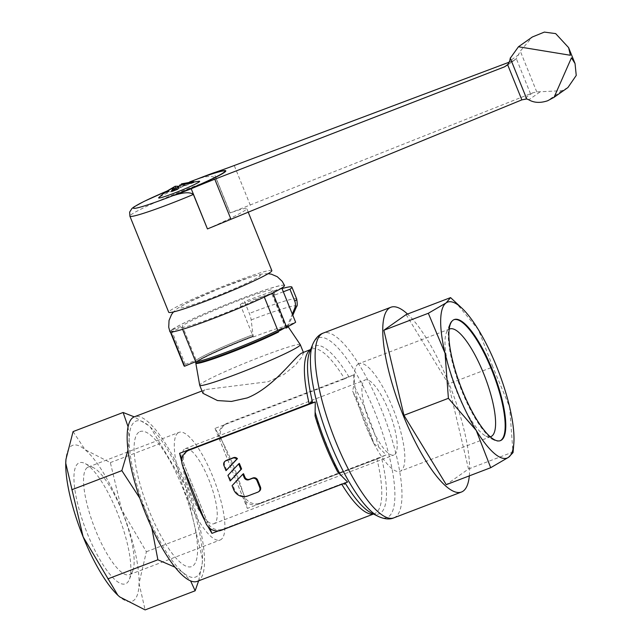 <?xml version="1.0" encoding="UTF-8"?>
<svg xmlns="http://www.w3.org/2000/svg" width="642" height="642" viewBox="0 0 642 642"><rect width="100%" height="100%" fill="white"/><g stroke="black" fill="none" stroke-linecap="round" stroke-linejoin="round"><path stroke-width="0.48" stroke-dasharray="3.21 2.41" d="M138.816 432.235A72.257 19.822 69.1 0 0 149.145 510.831A72.257 19.822 69.1 0 0 192.833 565.931A72.257 19.822 69.1 0 0 182.513 487.326A72.257 19.822 69.1 0 0 138.824 432.226M197.263 581.355A88.082 24.163 69.1 0 0 198.755 580.561A88.082 24.163 69.1 0 0 187.295 487.599A88.082 24.163 69.1 0 0 134.403 416.794M343.205 483.731L341.536 483.875L218.328 530.934M208.088 526.729A88.082 24.163 -110.9 0 1 204.878 520.766M183.596 468.098A88.082 24.163 -110.9 0 1 181.774 461.775M202.944 393.313L204.028 390.432L205.833 389.517L268.228 381.685L284.069 374.366L295.464 365.033L301.772 357.088L303.522 352.683L302.663 352.53M300.263 344.626A54.241 3.627 -22 0 0 255.275 358.982A54.241 3.627 -22 0 0 201.275 383.603A54.241 3.627 -22 0 0 199.694 385.256M285.513 327.637L285.481 327.58A49.458 3.306 -22 0 0 286.019 327.211L273.259 295.625A49.458 3.306 -22 0 0 274.68 294.068A49.458 3.306 -22 0 0 240.244 304.549L252.491 334.867A49.458 3.306 158 0 0 197.182 359.512A49.458 3.306 158 0 0 196.187 360.21L182.328 325.911A49.458 3.306 -22 0 1 183.323 325.213A49.458 3.306 -22 0 1 233.343 302.607A49.458 3.306 -22 0 1 273.075 290.08A49.458 3.306 -22 0 1 271.101 292.006L281.774 287.969A61.48 4.109 -22 0 0 282.44 287.512A61.48 4.109 -22 0 0 241.408 298.61A61.48 4.109 -22 0 0 171.984 329.699A61.48 4.109 -22 0 0 171.422 330.116L182.328 325.911M195.385 361.775L195.248 361.422A49.426 3.306 -22 0 1 196.669 359.865A49.426 3.306 -22 0 1 252.483 334.867L252.94 336.015A49.426 3.306 -22 0 0 197.134 361.005A49.426 3.306 -22 0 0 195.698 362.521L195.698 362.545M284.639 327.942A49.426 3.306 -22 0 0 285.939 327.091M252.94 336.015L253.004 336.143A49.458 3.306 -22 0 0 197.696 360.788A49.458 3.306 -22 0 0 197.158 361.157A49.458 3.306 -22 0 0 196.701 361.486L196.789 361.976A49.562 3.314 158 0 1 197.246 361.647A49.562 3.314 158 0 1 253.213 336.577L251.158 319.925A9.277 2.544 69.1 0 0 249.337 313.416L244.53 301.531L240.244 304.549M195.248 361.422A49.426 3.306 -22 0 0 235.935 348.51A49.426 3.306 -22 0 0 285.473 325.943A49.458 3.306 158 0 1 284.96 326.305L271.101 292.006M344.602 378.852L215.014 428.383A88.082 24.163 -110.9 0 1 247.355 508.424L377.929 458.733L386.131 454.913L378.748 447.193L373.869 443.742A88.163 24.187 69.1 0 0 364.343 416.69A88.163 24.187 69.1 0 0 352.635 391.179L353.79 385.425L353.798 374.84L344.602 378.852A88.082 24.163 69.1 0 0 311.651 349.096L311.651 349.096A88.082 24.163 69.1 0 0 310.616 349.601M253.004 336.143L253.189 336.593A49.458 3.306 -22 0 0 197.88 361.237A49.458 3.306 -22 0 0 196.885 361.944L196.789 361.976M196.701 361.486L196.885 361.944M283.315 291.781L273.259 295.625M282.015 288.579A68.036 4.55 -22 0 0 244.53 301.531M286.91 327.123L292.311 314.05M287.953 326.69A49.651 3.322 -22 0 0 287.953 326.393A49.651 3.322 -22 0 0 253.397 336.962M285.658 328.038L285.481 327.58M353.798 374.84L227.693 423.006A12.367 11.861 -125.2 0 0 225.198 424.338A12.367 11.861 -125.2 0 0 221.209 438.687L244.313 495.881A12.367 11.861 -125.2 0 0 260.042 503.071L386.131 454.913M225.374 424.426A12.367 11.861 -125.2 0 0 223.641 425.429A12.367 11.861 -125.2 0 0 219.652 439.778L242.764 496.972A12.367 11.861 -125.2 0 0 258.493 504.171L377.865 458.573M345.468 378.371A88.163 24.187 69.1 0 1 345.532 378.491L344.987 378.7M469.326 475.866A98.9 27.124 69.1 0 0 451.527 389.951A98.9 27.124 69.1 0 0 407.518 314.05M373.869 443.742L352.635 391.179M259.24 491.291A3.708 3.555 54.8 0 1 258.485 491.684L248.486 495.504A11.131 10.673 54.8 0 1 234.33 489.027L232.781 485.183L243.527 473.692M230.871 480.449L228.624 474.887L239.362 463.396M226.706 470.153L224.628 465.009A3.708 3.555 54.8 0 1 225.823 460.699M315.07 415.944L337.708 471.982M232.781 485.183L232.075 485.681M228.624 474.887L227.918 475.385M347.603 482.054L344.112 482.888L223.071 529.12A12.367 11.861 54.8 0 1 207.342 521.922L184.238 464.728A12.367 11.861 54.8 0 1 188.226 450.379M311.25 401.531L311.763 402.815M215.014 428.383L247.355 508.424M209.95 528.454L181.927 459.086M344.112 482.888L344.65 484.204M171.422 330.116L185.281 364.415A61.48 4.109 -22 0 0 184.069 365.932M170.812 332.05L170.756 331.922A61.48 4.109 -22 0 0 213.024 318.601A61.48 4.109 -22 0 0 272.81 292.945L263.894 296.002L264.319 297.069M171.976 329.683A61.48 4.109 -22 0 0 170.21 331.617A61.48 4.109 -22 0 0 220.824 315.559A61.48 4.109 -22 0 0 282.44 287.496M284.502 285.441A61.792 4.133 -22 0 0 241.472 298.546A61.792 4.133 -22 0 0 171.695 329.795A61.792 4.133 -22 0 0 169.913 331.737M259.127 276.598A43.247 2.889 -22 0 0 230.261 284.398A43.247 2.889 -22 0 0 181.429 306.274A43.247 2.889 -22 0 0 210.295 298.466A43.247 2.889 -22 0 0 259.127 276.598M271.839 270.603A55.605 3.716 -22 0 0 226.056 285.128A55.605 3.716 -22 0 0 170.323 310.511A55.605 3.716 -22 0 0 168.718 312.261M185.281 364.415L196.187 360.21M284.96 326.305L295.633 322.268M182.593 329.322L181.798 327.364L170.756 331.922M181.798 327.364A49.458 3.306 -22 0 0 215.8 316.65A49.458 3.306 -22 0 0 263.894 296.002M219.733 171.591A50.301 3.362 -22 0 0 196.653 179.303C206.491 175.86 212.975 175.579 216.097 178.452L230.045 212.983C240.581 209.252 246.159 207.783 246.777 208.578L245.156 210.295C239.362 214.147 226.754 220.383 207.334 228.977M199.301 181.237A22.109 1.477 -22 0 0 184.246 186.036A22.109 1.477 -22 0 0 159.288 197.214A22.109 1.477 -22 0 0 158.815 197.6M178.909 186.26L179.03 186.3A16.628 1.115 158 0 1 182.224 185.056A16.628 1.115 158 0 1 185.249 183.925L181.798 183.74M179.832 184.992L180.699 187.135L192.199 182.745M190.505 182.874L182.296 186.011L181.678 184.463M182.296 186.011L185.249 183.925M164.007 193.106A16.628 1.115 158 0 1 164.585 192.777L166.206 191.541M174.303 189.061L164.585 192.777M174.48 189.51L162.98 193.9M177.746 189.213L180.699 187.135M509.331 62.138L513.367 60.621L516.337 58.679L520.293 51.143L532.322 36.995M196.653 179.303A50.485 3.379 158 0 1 197.279 179.054M567.921 87.545L561.878 90.723L536.76 91.902L532.547 92.905L230.149 212.943L213.914 172.754M536.76 91.902L520.293 51.143M530.509 93.764L516.337 58.679M175.041 567.199L183.211 572.728A83.46 22.895 69.1 0 0 197.022 576.291A83.46 22.895 69.1 0 0 202.286 562.825A83.46 22.895 69.1 0 0 202.471 559.158A83.46 22.895 69.1 0 0 185.089 485.512A83.46 22.895 69.1 0 0 150.501 427.259A83.46 22.895 69.1 0 0 148.446 425.429A83.46 22.895 69.1 0 0 134.635 421.866A83.46 22.895 69.1 0 0 129.178 439A83.46 22.895 69.1 0 0 146.561 512.653A83.46 22.895 69.1 0 0 183.211 572.728L190.586 580.882M198.627 580.833L202.262 563.066L202.471 559.158L185.089 485.512L150.388 427.147L148.446 425.429L134.242 416.859M128.079 426.729L129.178 439L127.983 450.05M139.779 498.128L146.561 512.653L151.801 527.917M117.791 595.182A83.46 22.895 69.1 0 0 119.789 596.956A83.46 22.895 69.1 0 0 133.6 600.511A83.46 22.895 69.1 0 0 139.049 583.385A83.46 22.895 69.1 0 0 121.667 509.732A83.46 22.895 69.1 0 0 85.017 449.657A83.46 22.895 69.1 0 0 71.206 446.094A83.46 22.895 69.1 0 0 65.957 459.447M73.076 431.593L85.017 449.657L110.352 462.601L121.667 509.732L146.376 551.751L139.049 583.385L145.116 609.9M110.352 462.601L160.388 443.494M146.376 551.751L196.404 532.643M78.188 463.363A64.786 17.775 69.1 0 0 87.448 533.839A64.786 17.775 69.1 0 0 126.618 583.241A64.786 17.775 69.1 0 0 129.299 579.509A64.786 17.775 69.1 0 0 119.003 516.962A64.786 17.775 69.1 0 0 84.985 463.484A64.786 17.775 69.1 0 0 78.188 463.363M87.312 467.545A57.619 15.801 69.1 0 0 94.807 528.35A57.619 15.801 69.1 0 0 129.403 574.67A57.619 15.801 69.1 0 0 130.382 574.149A57.619 15.801 69.1 0 0 132.758 570.826A57.619 15.801 69.1 0 0 123.609 515.205A57.619 15.801 69.1 0 0 93.355 467.649A57.619 15.801 69.1 0 0 88.283 467.015A57.619 15.801 69.1 0 0 87.312 467.545M178.059 432.877A57.619 15.801 69.1 0 0 185.554 493.69A57.619 15.801 69.1 0 0 220.15 540.01A57.619 15.801 69.1 0 0 221.129 539.489A57.619 15.801 69.1 0 0 213.634 478.675A57.619 15.801 69.1 0 0 179.038 432.355A57.619 15.801 69.1 0 0 178.059 432.877M190.321 492.719A40.181 11.026 69.1 0 0 213.93 523.72A40.181 11.026 69.1 0 0 208.867 479.646A40.181 11.026 69.1 0 0 185.257 448.646A40.181 11.026 69.1 0 0 190.321 492.719M370.257 423.985A40.181 11.026 -110.9 0 1 365.194 379.912A40.181 11.026 -110.9 0 1 388.811 410.92A40.181 11.026 -110.9 0 1 393.875 454.993A40.181 11.026 -110.9 0 1 370.257 423.985M357.995 364.15A57.619 15.801 -110.9 0 1 358.974 363.629A57.619 15.801 -110.9 0 1 393.578 409.941A57.619 15.801 -110.9 0 1 401.073 470.755A57.619 15.801 -110.9 0 1 400.094 471.276A57.619 15.801 -110.9 0 1 365.491 424.964A57.619 15.801 -110.9 0 1 357.995 364.15M490.263 436.793A57.619 15.801 -110.9 0 1 485.777 435.99A57.619 15.801 -110.9 0 1 455.515 388.434A57.619 15.801 -110.9 0 1 446.367 332.813A57.619 15.801 -110.9 0 1 448.742 329.49A57.619 15.801 -110.9 0 1 449.175 329.218M500.142 440.725A64.786 17.775 -110.9 0 1 499.845 440.853A64.786 17.775 -110.9 0 1 494.147 440.147A64.786 17.775 -110.9 0 1 460.121 386.669A64.786 17.775 -110.9 0 1 449.833 324.13A64.786 17.775 -110.9 0 1 452.506 320.39A64.786 17.775 -110.9 0 1 453.605 319.804A64.786 17.775 -110.9 0 1 453.918 319.7M406.113 314.588L448.429 383.964L492.879 366.983L478.418 329.739L455.186 301.836M448.429 383.964L468.499 469.005L446.254 484.678M468.499 469.005L512.958 452.032L509.612 406.948L492.879 366.983M513.046 452.602L512.958 452.032M341.536 483.875A88.082 24.163 69.1 0 0 341.785 484.277M373.395 513.977A88.082 24.163 69.1 0 0 374.503 513.656L374.503 513.656A88.082 24.163 69.1 0 0 375.995 512.862A88.082 24.163 69.1 0 0 376.958 458.926M296.612 306.403A65.315 4.366 -22 0 0 251.158 319.925M296.708 298.995A68.036 4.55 -22 0 0 249.337 313.416M227.693 423.006L226.136 424.105M221.209 438.687L219.652 439.778M373.516 514.033L374.503 513.656C375.602 513.961 371.702 513.464 371.172 512.87A89.888 24.661 69.1 0 0 380.602 513.038A89.888 24.661 69.1 0 0 381.364 457.08M378.748 447.193A89.888 24.661 69.1 0 0 367.754 415.262A89.888 24.661 69.1 0 0 353.79 385.425M349.007 377.014A89.888 24.661 69.1 0 0 313.408 346.72A89.888 24.661 69.1 0 0 309.693 351.904L311.651 349.096L310.664 349.473M378.523 516.521A96.18 26.386 69.1 0 0 388.611 516.698A96.18 26.386 69.1 0 0 374.856 412.076A96.18 26.386 69.1 0 0 316.707 338.743A96.18 26.386 69.1 0 0 312.734 344.289M393.835 517.853A98.9 27.124 69.1 0 0 395.512 516.962A98.9 27.124 69.1 0 0 381.372 409.387A98.9 27.124 69.1 0 0 323.263 333.078M244.313 495.881L242.764 496.972M260.042 503.071L258.493 504.171M224.628 465.009L223.922 465.506M234.33 489.027L233.624 489.525M258.485 491.684L257.779 492.181M248.486 495.504L247.78 496.001M207.342 521.922L205.785 523.021M184.238 464.728L182.681 465.827M223.071 529.12L221.514 530.212M216.097 178.452A55.605 3.716 -22 0 0 194.293 186.308A55.605 3.716 -22 0 0 131.498 214.428A55.605 3.716 -22 0 0 129.893 216.177M189.767 181.895A49.426 3.306 -22 0 0 178.99 186.132M166.671 191.204L178.749 186.212A49.426 3.306 -22 0 0 166.615 191.244M513.367 60.621L508.047 64.369M250.316 205.288L234.242 165.516M561.878 90.723L547.61 100.778M518.808 54.666L509.604 61.151M539.85 92.063L528.856 99.807M532.547 92.905L523.647 99.173M201.997 390.978L205.833 389.509M288.009 326.553L292.816 315.302M225.198 424.338L223.641 425.429M274.68 294.068L273.075 290.08M268.155 273.677L262.281 274.006L252.105 276.63L219.002 288.78L187.239 302.823L177.529 308.377L173.5 311.924M248.125 211.924L246.777 208.578M515.189 59.658L506.474 65.797M189.695 181.911L178.998 186.108M303.353 352.265L303.522 352.683M129.403 574.67L220.15 540.01M93.355 467.649L84.985 463.484M132.758 570.826L129.299 579.509M88.283 467.015L179.038 432.355M185.257 448.646L365.194 379.912M213.93 523.72L393.875 454.993M449.721 328.969L358.974 363.629M454.215 319.572L453.605 319.804M500.455 440.621L499.845 440.853M485.777 435.99L494.147 440.147M446.367 332.813L449.833 324.13M490.841 436.616L400.094 471.276"/><path stroke-width="0.96" d="M201.997 390.978L134.403 416.794A88.082 24.163 69.1 0 0 132.91 417.597A88.082 24.163 69.1 0 0 144.37 510.559A88.082 24.163 69.1 0 0 197.263 581.355L373.516 514.033M218.328 530.934L211.94 533.374A88.082 24.163 -110.9 0 1 208.088 526.729M204.878 520.766A88.082 24.163 -110.9 0 1 183.596 468.098M181.774 461.775A88.082 24.163 -110.9 0 1 179.6 453.332L311.571 402.895M310.664 349.473L301.483 353.212C294.397 357.265 273.564 387.551 247.218 397.92L231.417 401.443L217.486 400.56L202.944 393.313L199.71 385.312A54.241 3.627 -22 0 0 244.361 371.14A54.241 3.627 -22 0 0 298.723 346.383A54.241 3.627 -22 0 0 300.287 344.674A54.241 3.627 -22 0 0 300.263 344.626L288.049 326.537M284.639 327.942A49.426 3.306 -22 0 1 234.218 350.508A49.426 3.306 -22 0 1 195.706 362.561A49.426 3.306 -22 0 1 195.698 362.521L199.694 385.256A54.241 3.627 -22 0 0 199.71 385.312M196.171 362.939A49.458 3.306 -22 0 0 230.173 352.225A49.458 3.306 -22 0 0 278.267 331.585L278.532 332.01A49.562 3.314 158 0 1 230.334 352.699A49.562 3.314 158 0 1 196.259 363.436L196.171 362.939L196.356 363.396A49.458 3.306 -22 0 0 230.358 352.683A49.458 3.306 -22 0 0 278.451 332.034L278.532 332.01M286.91 327.123L286.541 327.998L286.292 327.629A49.562 3.314 158 0 1 285.754 327.998L285.513 327.637M292.311 314.05L294.758 308.136A9.277 8.9 -125.2 0 0 294.75 301.138L289.943 289.245L283.315 291.781M289.943 289.245A68.036 4.55 -22 0 0 291.909 287.11A68.036 4.55 -22 0 0 282.015 288.579M286.541 327.998A49.651 3.322 -22 0 0 287.953 326.69L288.009 326.553M285.746 327.982A49.458 3.306 -22 0 0 286.204 327.669M407.518 314.05A98.9 27.124 69.1 0 0 390.898 307.245A98.9 27.124 69.1 0 0 389.221 308.144A98.9 27.124 69.1 0 0 402.085 412.525A98.9 27.124 69.1 0 0 461.47 492.021A98.9 27.124 69.1 0 0 463.147 491.122A98.9 27.124 69.1 0 0 469.326 475.866M189.165 450.146L315.27 401.98L315.07 415.944A88.789 24.356 69.1 0 0 325.165 444.826A88.789 24.356 69.1 0 0 337.708 471.982L347.603 482.054L221.514 530.212A12.367 11.861 54.8 0 1 205.785 523.021L182.681 465.827A12.367 11.861 54.8 0 1 186.67 451.478A12.367 11.861 54.8 0 1 189.165 450.146L190.722 449.047M309.572 403.649L311.25 401.531A88.789 24.356 69.1 0 0 311.579 402.943L315.27 401.98M242.82 474.189L243.527 473.692L244.891 477.07A3.708 3.555 -125.2 0 0 249.61 479.229L252.94 477.961A3.708 3.555 54.8 0 1 257.659 480.12L260.435 486.981A3.708 3.555 54.8 0 1 259.24 491.291L258.533 491.788A3.708 3.555 54.8 0 1 257.779 492.181L247.78 496.001A11.131 10.673 54.8 0 1 233.624 489.525L232.075 485.681L242.82 474.189L244.185 477.568A3.708 3.555 -125.2 0 0 248.903 479.726L252.234 478.459A3.708 3.555 54.8 0 1 256.952 480.617L259.729 487.479A3.708 3.555 54.8 0 1 258.533 491.788M238.655 463.893L239.362 463.396L241.609 468.957L230.165 480.946L227.918 475.385L238.655 463.893L240.902 469.454L230.165 480.946M225.117 461.197L225.823 460.699A3.708 3.555 54.8 0 1 226.578 460.306L233.239 457.754A3.708 3.555 54.8 0 1 237.452 458.661L226 470.65L223.922 465.506A3.708 3.555 54.8 0 1 225.872 460.804L232.532 458.252A3.708 3.555 54.8 0 1 236.746 459.158L226 470.65M241.609 468.957L240.902 469.454M233.239 457.754L232.532 458.252M237.452 458.661L236.746 459.158M186.67 451.478L188.226 450.379A12.367 11.861 54.8 0 1 189.96 449.376M344.144 483.378A88.789 24.356 69.1 0 0 344.65 484.204L343.205 483.731M211.94 533.374L209.95 528.454M181.927 459.086L179.6 453.332M170.363 332.002L184.069 365.932A61.48 4.109 -22 0 0 184.615 366.221L170.812 332.05M272.818 292.961L286.669 327.243A61.48 4.109 -22 0 0 295.633 322.268L281.79 288.009M173.5 311.924L171.542 314.516L169.039 320.462L168.726 327.235L169.913 331.737A61.792 4.133 -22 0 0 212.943 318.641A61.792 4.133 -22 0 0 282.721 287.391A61.792 4.133 -22 0 0 284.502 285.441L282.199 281.332L277.256 276.694L271.317 274.166L268.155 273.677M166.671 191.204L143.912 201.476L134.09 206.844L131.947 208.481L129.644 212.109L129.893 216.177L168.718 312.261A55.605 3.716 -22 0 0 214.5 297.736A55.605 3.716 -22 0 0 270.234 272.352A55.605 3.716 -22 0 0 271.839 270.603L248.125 211.924M278.267 331.585L278.451 332.034M264.319 297.069L277.753 330.301A49.458 3.306 158 0 1 229.659 350.949A49.458 3.306 158 0 1 195.658 361.663L182.593 329.322M286.669 327.243L277.753 330.301M195.658 361.663L184.615 366.221M207.446 228.929L521.842 99.871L507.661 64.786L504.572 66.816L214.789 179.222A61.825 4.133 -22 0 0 191.212 188.748L207.446 228.929L193.386 194.454C190.136 191.894 183.548 192.247 173.637 195.513A50.301 3.362 -22 0 0 218.023 176.077A50.301 3.362 -22 0 0 219.733 171.591C212.879 173.444 203.185 176.767 190.658 181.542L189.695 181.911M163.245 193.619L158.815 197.6A22.109 1.477 -22 0 0 174.046 193.226A22.109 1.477 -22 0 0 199.004 182.047A22.109 1.477 -22 0 0 199.301 181.237L181.437 183.869L193.796 181.614A16.628 1.115 158 0 1 192.199 182.745L179.84 184.992L177.746 189.213A16.628 1.115 158 0 1 174.552 190.465A16.628 1.115 158 0 1 171.526 191.589L173.613 187.368L162.98 193.9A16.628 1.115 158 0 1 163.245 193.619A16.628 1.115 158 0 1 164.007 193.106M181.678 184.463L181.437 183.869M193.796 181.614L190.505 182.874M166.206 191.541L175.218 186.244L178.909 186.26M175.218 186.244L176.077 188.387L174.303 189.061M171.526 191.589L174.48 189.51L173.613 187.368M176.077 188.387L178.789 186.477M191.212 188.748A50.485 3.379 158 0 1 173.637 195.513M197.279 179.054A50.485 3.379 158 0 1 213.914 172.754A61.825 4.133 -22 0 0 234.242 165.516L509.331 62.138M509.604 61.151L507.661 64.786M510.374 57.788L509.499 61.688M521.842 99.871L526.745 98.956L510.278 58.197L518.455 46.77L570.409 55.276L568.603 47.62L555.675 33.609L544.336 32.1L532.322 36.995L518.455 46.77M526.745 98.956L528.856 99.807M528.23 99.454C533.614 102.84 540.082 103.274 547.626 100.77M547.61 100.778L554.062 97.303L571.444 57.836L575.039 63.542L576.243 75.427L567.921 87.545L554.062 97.303M190.586 580.882L195.152 590.792L198.627 580.833M134.242 416.859L123.112 412.485L128.079 426.729M127.983 450.05L121.852 470.634L139.779 498.128M151.801 527.917L157.876 559.784L175.041 567.199M65.957 459.447A83.46 22.895 69.1 0 0 65.941 459.552A83.46 22.895 69.1 0 0 65.757 463.227A83.46 22.895 69.1 0 0 83.139 536.872L65.757 463.227L65.966 459.319L73.076 431.593L123.112 412.485M71.824 489.742L121.852 470.634M195.152 590.792L145.116 609.9L119.789 596.956L117.839 595.238L83.139 536.872A83.46 22.895 69.1 0 0 117.727 595.126A83.46 22.895 69.1 0 0 117.791 595.182M107.848 578.891L157.876 559.784M449.175 329.218A57.619 15.801 -110.9 0 1 449.721 328.969A57.619 15.801 -110.9 0 1 484.325 375.281A57.619 15.801 -110.9 0 1 491.82 436.095A57.619 15.801 -110.9 0 1 490.841 436.616A57.619 15.801 -110.9 0 1 490.263 436.793M453.918 319.7A64.786 17.775 -110.9 0 1 492.727 372.44A64.786 17.775 -110.9 0 1 500.937 440.268A64.786 17.775 -110.9 0 1 500.142 440.725M453.116 320.157A64.786 17.775 -110.9 0 1 454.215 319.572A64.786 17.775 -110.9 0 1 493.12 371.654A64.786 17.775 -110.9 0 1 501.554 440.035A64.786 17.775 -110.9 0 1 500.455 440.621A64.786 17.775 -110.9 0 1 461.55 388.538A64.786 17.775 -110.9 0 1 453.116 320.157M509.612 406.948A83.46 22.895 69.1 0 0 496.603 366.526A83.46 22.895 69.1 0 0 478.418 329.739A83.46 22.895 69.1 0 0 462.007 308.272A83.46 22.895 69.1 0 0 446.142 302.888A83.46 22.895 69.1 0 0 445.05 353.244A83.46 22.895 69.1 0 0 458.067 393.666A83.46 22.895 69.1 0 0 476.252 430.453A83.46 22.895 69.1 0 0 508.528 457.305A83.46 22.895 69.1 0 0 513.793 443.847A83.46 22.895 69.1 0 0 509.612 406.948M462.007 308.272L450.564 297.607L446.142 302.888L428.318 313.28L445.05 353.244L448.397 398.321L476.252 430.453L490.713 467.697L508.528 457.305L513.046 452.602L513.793 443.847M490.713 467.697L446.254 484.678L403.938 415.302L448.397 398.321M403.938 415.302L383.868 330.261L428.318 313.28M383.868 330.261L406.113 314.588L450.564 297.607M341.785 484.277A88.082 24.163 69.1 0 0 373.395 513.977M310.616 349.601A88.082 24.163 69.1 0 0 310.158 349.898A88.082 24.163 69.1 0 0 309.195 403.802M294.758 308.136A65.315 4.366 -22 0 0 296.612 306.403L292.816 315.302M294.75 301.138A68.036 4.55 -22 0 0 296.708 298.995C297.439 303.81 297.406 306.274 296.612 306.403M312.638 402.638A89.888 24.661 69.1 0 1 309.693 351.904L312.734 344.289A96.18 26.386 69.1 0 0 330.453 443.357A96.18 26.386 69.1 0 0 378.523 516.521L371.172 512.87A89.888 24.661 69.1 0 1 345.155 482.993M312.734 344.289C315.415 338.27 318.922 334.538 323.263 333.078A98.9 27.124 69.1 0 0 321.586 333.976A98.9 27.124 69.1 0 0 335.718 441.552A98.9 27.124 69.1 0 0 393.835 517.853C389.782 519.675 384.678 519.226 378.523 516.521M315.262 412.565A89.888 24.661 69.1 0 0 326.256 444.497A89.888 24.661 69.1 0 0 340.22 474.334M226.578 460.306L225.872 460.804M257.659 480.12L256.952 480.617M252.94 477.961L252.234 478.459M249.61 479.229L248.903 479.726M244.891 477.07L244.185 477.568M260.435 486.981L259.729 487.479M129.893 216.177A55.605 3.716 -22 0 0 168.621 204.389A55.605 3.716 -22 0 0 193.386 194.454M166.615 191.244A49.426 3.306 -22 0 0 134.748 206.588A49.426 3.306 -22 0 0 167.739 197.664A49.426 3.306 -22 0 0 223.544 172.674A49.426 3.306 -22 0 0 190.554 181.598A49.426 3.306 -22 0 0 189.767 181.895M508.047 64.369L504.572 66.816M230.855 218.994L214.789 179.222M195.706 362.561L195.385 361.775M296.708 298.995L291.909 287.11M323.263 333.078L390.898 307.245M575.039 63.542L568.603 47.62M300.287 344.674L303.353 352.265M393.835 517.853L461.47 492.021"/></g></svg>
